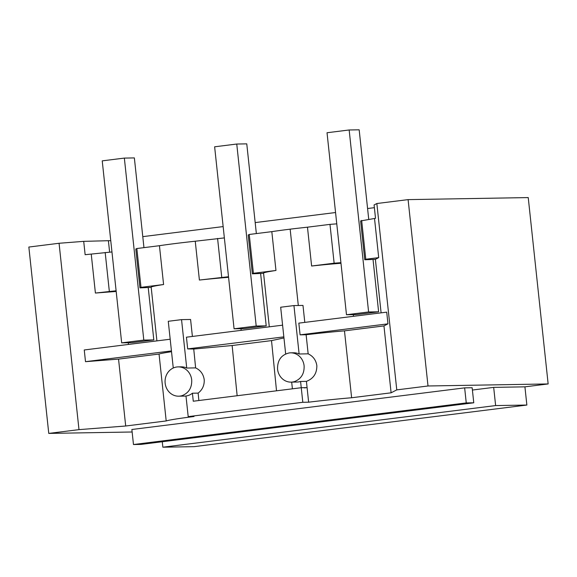 <?xml version="1.0" encoding="UTF-8"?>
<svg xmlns="http://www.w3.org/2000/svg" width="577" height="577" viewBox="0 0 577 577"><rect width="100%" height="100%" fill="white"/><g stroke="black" fill="none" stroke-linecap="round" stroke-linejoin="round"><path stroke-width="0.87" d="M282.586 325.168L186.436 337.192L187.684 348.897L283.841 336.874M285.665 353.953L280.674 307.231L293.945 305.572L302.983 305.421L304.8 322.392M187.684 348.897L193.742 349.049L195.625 367.895L186.724 368.047L181.546 319.629L190.583 319.478L192.401 336.449M283.956 337.963L271.515 340.603L232.142 345.529L193.742 349.049M289.272 352.922C281.302 354.79 277.393 360.199 277.551 369.143A14.656 13.365 -91 0 0 291.075 382.133A14.656 13.365 -91 0 0 292.388 382.039A14.656 13.365 -91 0 0 294.573 381.563C301.237 378.865 304.418 373.615 304.108 365.818A14.656 13.365 -91 0 0 291.508 352.85A14.656 13.365 -91 0 0 290.577 352.828A14.656 13.365 -91 0 0 289.272 352.922M304.468 387.903L306.712 387.629L301.252 387.715L302.81 402.292L308.637 402.191L306.416 381.361C313.455 378.663 316.932 373.413 316.838 365.602C315.987 360.098 313.095 356.175 308.161 353.838L299.124 353.989A14.656 13.365 -91 0 0 294.508 352.799A14.656 13.365 -91 0 0 293.585 352.778L290.577 352.828M299.124 353.989L293.945 305.572M269.293 326.834L263.552 273.123A48.85 1.962 -6.1 0 1 275.965 270.469L271.817 231.644A48.85 1.962 -6.1 0 1 287.916 229.451A48.85 1.962 -6.1 0 1 290.152 229.17A48.85 1.962 -6.1 0 1 307.469 227.187L329.986 224.374L334.133 263.199L340.913 262.672M271.515 340.603L276.52 390.809M195.625 367.895C200.507 370.203 203.371 374.127 204.215 379.666C204.482 385.263 202.455 389.749 198.135 393.117L198.87 400.525M232.142 345.529L237.147 395.735M176.872 366.979A14.656 13.365 -91 0 0 165.152 383.2A14.656 13.365 -91 0 0 178.675 396.19A14.656 13.365 -91 0 0 179.981 396.096A14.656 13.365 -91 0 0 182.173 395.62C188.838 392.915 192.018 387.672 191.701 379.875A14.656 13.365 -91 0 0 179.108 366.907A14.656 13.365 -91 0 0 178.178 366.885A14.656 13.365 -91 0 0 176.872 366.979M186.724 368.047A14.656 13.365 -91 0 0 182.108 366.857A14.656 13.365 -91 0 0 181.185 366.835L178.178 366.885M173.266 368.003L168.268 321.288L181.546 319.629M156.915 340.884L151.174 287.173A48.85 1.962 -6.1 0 1 163.587 284.526L159.44 245.701A48.85 1.962 -6.1 0 1 175.516 243.508A48.85 1.962 -6.1 0 1 177.752 243.227A48.85 1.962 -6.1 0 1 195.25 241.222L199.397 280.047L228.514 276.729M241.157 330.354L240.977 328.681M199.397 280.047L199.426 280.047A48.85 1.962 -6.1 0 1 228.579 277.321M263.574 273.318L252.365 273.83L253.397 273.296L275.965 270.469M256.354 233.577L246.768 143.861L236.758 144.034L256.202 326.027L266.213 325.861L260.638 273.686M266.213 325.861L244.093 328.623L234.074 328.796L214.63 146.803L236.758 144.034M291.075 382.133L297.083 382.032A14.656 13.365 -91 0 0 298.388 381.938A14.656 13.365 -91 0 0 300.581 381.462L301.252 387.715L306.712 387.629M308.161 353.838L306.12 334.739L300.083 334.84L298.836 323.134L386.713 312.15L387.96 323.848L300.083 334.84M353.499 316.304L353.319 314.624M307.469 227.187L311.616 266.011A48.85 1.962 -6.1 0 1 340.978 263.271M111.96 251.961L85.136 254.702L83.708 241.359L110.755 240.645M151.196 287.375L139.966 287.887L135.811 249.062L136.843 248.528L159.44 245.701M224.366 237.904L195.25 241.222M252.365 273.83L248.211 235.005L249.242 234.471L271.817 231.644M336.766 223.847L329.986 224.374M308.637 402.191A48.85 1.962 -6.1 0 1 351.624 397.755L391.105 392.814L396.774 389.886L376.853 203.522L374.091 204.958L375.512 218.301L360.618 220.948L364.765 259.773L375.382 259.34L381.101 312.849M249.242 234.471L253.397 273.296M291.688 382.125L292.402 388.826L301.252 387.715L193.273 401.224L192.422 393.218L198.135 393.117M302.81 402.292L188.196 416.623L185.989 395.995A14.656 13.365 -91 0 0 188.181 395.519A14.656 13.365 -91 0 0 192.422 393.218M171.52 351.71A48.85 1.962 173.9 0 0 159.05 354.047L166.198 420.943L125.699 426.006L78.984 429.634L59.07 243.27L83.708 241.359M188.196 416.623L194.002 416.522A48.85 1.962 173.9 0 0 166.198 420.943M136.843 248.528L140.997 287.353L163.587 284.526M139.966 287.887L140.997 287.353M128.282 342.738L128.469 344.44M143.954 247.634L134.362 157.918L124.351 158.091L143.803 340.084L153.814 339.918L148.239 287.743M153.814 339.918L131.686 342.68L121.675 342.853L102.23 160.86L124.351 158.091M170.186 339.226L84.256 349.972L85.504 361.678L118.545 359.11L125.699 426.006M306.416 381.361L300.581 381.462M351.624 397.755L344.476 330.859A48.85 1.962 -6.1 0 0 306.12 334.739M391.105 392.814L383.957 325.918L344.476 330.859M383.957 325.918L387.96 323.848M368.753 219.52L359.168 129.803L349.157 129.976L368.602 311.969L378.62 311.804L373.045 259.628M378.62 311.804L356.492 314.566L346.481 314.739L327.029 132.746L349.157 129.976M311.616 266.011L334.133 263.199M142.779 236.642L223.155 226.588M255.178 222.585L335.554 212.531M367.578 208.528L374.379 207.677M108.426 240.934L109.623 252.142M91.253 254.226L95.407 293.051L116.179 291.443M95.407 293.051L116.114 290.786M105.18 252.488L109.327 291.313M217.579 238.431L221.734 277.256M361.649 220.414L365.796 259.239L364.765 259.773M365.796 259.239L378.7 257.623L374.552 218.798M378.7 257.623L375.382 259.34M171.441 350.924L85.504 361.678M159.05 354.047L118.545 359.11M132.133 431.993L48.764 433.414L78.984 429.634M472.404 390.038L493.681 387.376L495.629 405.573L526.866 405.047L524.919 386.842L493.681 387.376M524.919 386.842L548.15 383.943L428.011 385.984L408.09 199.62L376.853 203.522M396.774 389.886L428.011 385.984M472.159 387.744L464.651 387.867L131.866 429.49L133.475 444.535L140.983 444.405L473.767 402.789L472.159 387.744M48.764 433.414L28.85 247.05L59.07 243.27M548.15 383.943L528.236 197.579L408.09 199.62M162.267 441.744L162.851 447.197L194.081 446.663L526.866 405.047M162.851 447.197L495.629 405.573M133.475 444.535L466.252 402.912L464.651 387.867M466.252 402.912L473.767 402.789M143.803 340.084L121.675 342.853M256.202 326.027L234.074 328.796M368.602 311.969L346.481 314.739M298.309 305.5L290.152 229.17M185.996 396.067L178.675 396.19"/></g></svg>
